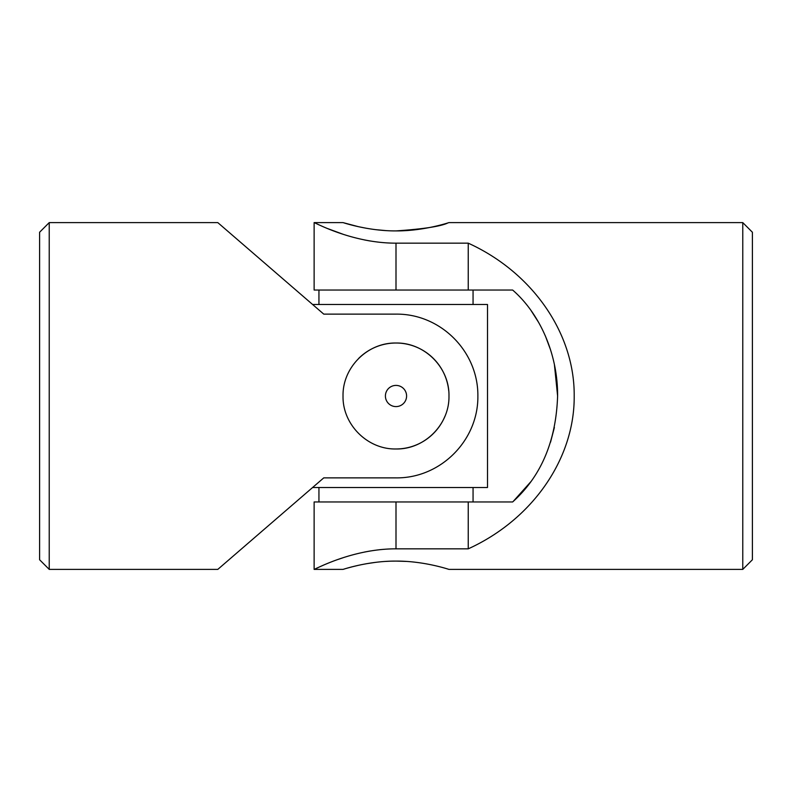 <?xml version="1.0" encoding="UTF-8"?>
<svg xmlns="http://www.w3.org/2000/svg" width="792" height="792" viewBox="0 0 792 792"><rect width="100%" height="100%" fill="white"/><g stroke="black" fill="none" stroke-linecap="round" stroke-linejoin="round"><path stroke-width="1.19" d="M49.233 222.611L39.6 232.244L39.6 559.756L49.233 569.389L49.233 222.611L217.8 222.611L323.76 314.127L396 314.127C440.619 313.622 478.368 351.46 477.873 396.119C478.368 440.5 440.461 478.447 396 477.873L323.76 477.873L217.8 569.389L49.233 569.389M396 448.975C367.498 449.569 342.451 424.482 343.025 396.04C342.441 367.488 367.498 342.461 395.98 343.025C424.472 342.441 449.549 367.468 448.975 395.99C449.559 424.472 424.532 449.569 396 448.975A52.975 52.975 0 0 0 444.916 416.335M448.717 390.733A52.975 52.975 0 0 0 358.548 358.528M396 406.593A10.593 10.593 0 0 0 406.593 396A10.593 10.593 0 0 0 396 385.407A10.593 10.593 0 0 0 385.407 396A10.593 10.593 0 0 0 396 406.593M312.602 304.494L487.506 304.494L487.506 487.506L312.602 487.506M473.062 290.04L473.062 304.494M473.062 487.506L473.062 501.96M742.767 569.389L752.4 559.756L752.4 232.244L742.767 222.611L742.767 569.389L448.975 569.389C449.549 569.666 424.522 560.924 396 561.092C367.488 560.924 342.431 569.676 343.025 569.389L344.055 569.072M513.127 501.524L530.907 481.645M550.539 442.193L554.38 427.482M557.608 396L554.42 364.716M550.539 349.797L545.292 335.749M538.699 322.522L531.155 310.702M369.963 240.966L364.459 239.946M343.025 234.244L327.908 228.68M320.839 225.68L317.79 224.314M396 243.164C351.539 243.263 313.632 221.849 314.127 222.611C313.632 221.81 351.381 243.243 396 243.164L396 290.04L512.642 290.04C539.253 313.107 557.825 353.291 557.608 395.782C556.142 440.936 541.154 476.329 512.642 501.96L468.24 501.96L468.24 548.836C532.462 519.621 574.705 458.687 574.2 396C574.705 333.313 532.462 272.379 468.24 243.164L396 243.164M468.24 548.836L396 548.836C351.539 548.737 313.632 570.151 314.127 569.389C313.632 570.191 351.381 548.757 396 548.836L396 501.96L314.127 501.96L314.127 569.389L343.025 569.389M315.741 568.626L317.79 567.686M338.184 559.399L343.025 557.756M364.37 552.073L370.012 551.024M379.784 549.688L383.496 549.341M396 230.908C423.472 229.036 440.788 226.373 447.945 222.928M742.767 222.611L448.975 222.611C449.539 222.334 424.492 231.076 396.02 230.908C367.518 231.086 342.441 222.334 343.025 222.611L358.469 226.7M358.756 226.76L366.458 228.284M375.655 229.66L385.793 230.591M347.064 568.191L351.985 566.864M352.113 566.824L358.538 565.29M366.518 563.706L375.507 562.36M385.744 561.409L390.743 561.172M391.1 561.162L395.871 561.092M396 561.092L406.237 561.409M343.025 222.611L314.127 222.611L314.127 290.04L396 290.04M468.24 501.96L396 501.96M468.24 243.164L468.24 290.04M318.938 290.04L318.938 304.494M318.938 487.506L318.938 501.96"/></g></svg>
